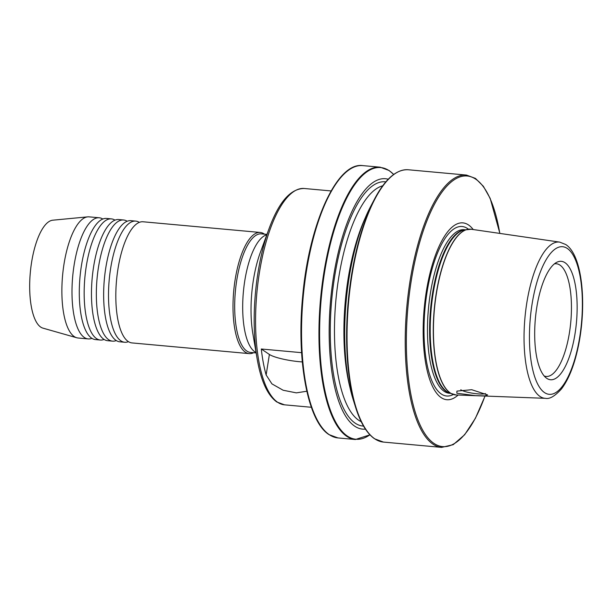 <?xml version="1.0" encoding="UTF-8"?>
<svg xmlns="http://www.w3.org/2000/svg" width="613" height="613" viewBox="0 0 613 613"><rect width="100%" height="100%" fill="white"/><g stroke="black" fill="none" stroke-linecap="round" stroke-linejoin="round"><path stroke-width="0.92" d="M111.413 218.887L106.539 218.443A60.825 21.103 95.2 0 0 100.494 220.289A60.825 21.103 95.2 0 0 81.406 265.781A60.825 21.103 95.2 0 0 89.873 336.683A60.825 21.103 95.2 0 0 91.651 338.161A60.825 21.103 95.2 0 0 95.49 339.587L100.356 340.031A60.825 21.103 -84.8 0 1 96.517 338.606A60.825 21.103 -84.8 0 1 86.28 266.226A60.825 21.103 -84.8 0 1 111.413 218.887A60.825 21.103 -84.8 0 1 114.983 220.144M123.588 219.998L118.715 219.554A60.825 21.103 95.2 0 0 112.669 221.4A60.825 21.103 95.2 0 0 93.582 266.893A60.825 21.103 95.2 0 0 102.049 337.794A60.825 21.103 95.2 0 0 103.819 339.273A60.825 21.103 95.2 0 0 107.666 340.698L112.531 341.142A60.825 21.103 -84.8 0 1 108.693 339.709A60.825 21.103 -84.8 0 1 98.455 267.337A60.825 21.103 -84.8 0 1 123.588 219.998A60.825 21.103 -84.8 0 1 127.152 221.255M135.764 221.109L130.891 220.665A60.825 21.103 95.2 0 0 124.845 222.511A60.825 21.103 95.2 0 0 105.758 268.004A60.825 21.103 95.2 0 0 114.225 338.905A60.825 21.103 95.2 0 0 115.995 340.376A60.825 21.103 95.2 0 0 119.834 341.809L124.707 342.253A60.825 21.103 -84.8 0 1 120.868 340.82A60.825 21.103 -84.8 0 1 110.624 268.448A60.825 21.103 -84.8 0 1 135.764 221.109A60.825 21.103 -84.8 0 1 139.327 222.366M260.257 232.465L143.067 221.776A60.825 21.103 95.2 0 0 137.021 223.622A60.825 21.103 95.2 0 0 117.934 269.115A60.825 21.103 95.2 0 0 126.401 340.016A60.825 21.103 95.2 0 0 128.171 341.487A60.825 21.103 95.2 0 0 132.01 342.92L249.2 353.617A60.825 21.103 -84.8 0 1 245.361 352.184A60.825 21.103 -84.8 0 1 234.327 285.436A60.825 21.103 -84.8 0 1 260.257 232.465A60.825 21.103 -84.8 0 1 264.096 233.898A60.825 21.103 -84.8 0 1 264.464 234.158M91.919 338.338A60.825 21.103 -84.8 0 1 88.188 338.92A60.825 21.103 -84.8 0 1 84.341 337.495A60.825 21.103 -84.8 0 1 74.104 265.115A60.825 21.103 -84.8 0 1 99.237 217.776A60.825 21.103 -84.8 0 1 102.808 219.033M88.188 338.92L78.066 338.001A60.825 21.103 -84.8 0 1 76.709 337.748A60.825 21.103 -84.8 0 1 74.227 336.568A60.825 21.103 -84.8 0 1 62.963 271.781A60.825 21.103 -84.8 0 1 87.743 216.856A60.825 21.103 -84.8 0 1 89.123 216.856L99.237 217.776M76.709 337.748L42.925 328.131A54.312 18.842 -84.8 0 1 40.711 327.081A54.312 18.842 -84.8 0 1 30.65 269.237A54.312 18.842 -84.8 0 1 52.772 220.197L87.743 216.856M545.432 398.327L456.118 394.964A83.215 28.872 -84.8 0 1 450.325 392.971A83.215 28.872 -84.8 0 1 435.33 300.883A83.215 28.872 -84.8 0 1 471.236 229.254L559.684 242.112L565.699 244.503C582.381 255.039 586.932 303.879 578.549 345.234C574.626 364.451 568.933 379.018 561.477 388.926C554.934 396.151 549.585 399.285 545.432 398.327A78.441 27.217 -84.8 0 1 539.976 396.442A78.441 27.217 -84.8 0 1 525.839 309.642A78.441 27.217 -84.8 0 1 559.684 242.112M456.846 393.224L475.55 395.661L484.768 395.891L487.619 394.925L471.711 389.707L456.923 391.102L456.846 393.224M460.769 389.738A13.034 2.291 -171 0 0 460.953 389.868A13.034 2.291 -171 0 0 473.374 393.339A13.034 2.291 -171 0 0 485.45 393.546M554.413 263.866A56.572 19.624 -84.8 0 1 556.389 263.759A56.572 19.624 -84.8 0 1 569.485 332.407A56.572 19.624 -84.8 0 1 546.106 376.436A56.572 19.624 -84.8 0 1 544.183 375.976M536.75 307.588A59.453 20.627 -84.8 0 1 556.803 262.28A59.453 20.627 -84.8 0 1 575.078 333.457A59.453 20.627 -84.8 0 1 546.244 377.968A59.453 20.627 -84.8 0 1 536.75 307.588M458.126 395.04A88.778 30.803 -84.8 0 1 441.199 397.63A88.778 30.803 -84.8 0 1 426.25 291.987A88.778 30.803 -84.8 0 1 468.539 224.979A88.778 30.803 -84.8 0 1 473.221 229.546M373.409 437.835A136.4 47.324 -84.8 0 1 355.632 407.415L352.988 398.94A125.726 43.615 -84.8 0 1 370.528 206.681L374.666 198.827A136.4 47.324 -84.8 0 1 397.653 172.115M365.432 429.131A125.726 43.615 -84.8 0 1 354.705 426.173A125.726 43.615 -84.8 0 1 332.415 284.248A125.726 43.615 -84.8 0 1 388.236 179.234M256.142 352.942L250.533 352.429A59.522 20.65 -84.8 0 1 246.778 351.027A59.522 20.65 -84.8 0 1 235.982 285.704A59.522 20.65 -84.8 0 1 261.353 233.875L266.962 234.388M306.814 391.24L296.347 392.864L283.145 390.243L271.934 383.884L266.142 374.972A108.616 37.684 -84.8 0 1 261.291 348.996L301.588 352.674M253.644 352.713A60.825 21.103 -84.8 0 1 249.2 353.617M261.291 348.996L269.391 354.46A23.899 4.199 -171 0 0 302.301 361.923M128.439 341.671A60.825 21.103 -84.8 0 1 124.707 342.253M116.271 340.56A60.825 21.103 -84.8 0 1 112.531 341.142M104.095 339.449A60.825 21.103 -84.8 0 1 100.356 340.031M269.046 228.71L260.303 252.556A67.047 23.263 -84.8 0 0 252.885 333.863L257.161 358.904A107.359 37.247 -84.8 0 1 269.046 228.71C278.877 201.945 290.608 188.543 304.24 188.49A108.616 37.684 95.2 0 0 257.935 283.068A108.616 37.684 95.2 0 0 277.643 402.266A108.616 37.684 95.2 0 0 284.501 404.825L311.358 407.277M383.447 442.08L374.551 438.77C366.842 433.429 360.536 422.978 355.632 407.415A136.4 47.324 -84.8 0 1 374.666 198.827C385.339 178.812 396.55 169.119 408.296 169.763A136.73 47.439 95.2 0 0 350.015 288.815A136.73 47.439 95.2 0 0 374.819 438.862A136.73 47.439 95.2 0 0 383.447 442.08L441.636 447.39A136.73 47.439 -84.8 0 1 433 444.172A136.73 47.439 -84.8 0 1 408.197 294.125A136.73 47.439 -84.8 0 1 466.485 175.073L475.466 178.414L483.358 186.283L490.17 198.359L499.886 233.415M380.206 167.196L362.804 165.61A136.73 47.439 95.2 0 0 304.515 284.662A136.73 47.439 95.2 0 0 329.319 434.709A136.73 47.439 95.2 0 0 337.955 437.927L355.356 439.521A136.73 47.439 -84.8 0 1 346.728 436.303A136.73 47.439 -84.8 0 1 321.925 286.256A136.73 47.439 -84.8 0 1 380.206 167.196L389.102 170.506L393.707 174.452M393.669 174.475A136.4 47.324 95.2 0 0 389.316 170.782A136.4 47.324 95.2 0 0 324.338 273.727A136.4 47.324 95.2 0 0 347.303 436.027A136.4 47.324 95.2 0 0 369.915 434.793M499.802 233.407A135.856 47.132 95.2 0 0 475.795 179.211A135.856 47.132 95.2 0 0 411.078 281.742A135.856 47.132 95.2 0 0 433.95 443.398A135.856 47.132 95.2 0 0 484.967 396.052M321.051 426.242A135.856 47.132 -84.8 0 1 302.63 297.412A135.856 47.132 -84.8 0 1 344.062 174.046M567.324 248.472A74.104 25.708 95.2 0 0 532.023 304.4A74.104 25.708 95.2 0 0 544.505 392.581A74.104 25.708 95.2 0 0 579.798 336.644A74.104 25.708 95.2 0 0 567.324 248.472M454.379 394.741A83.192 28.865 -84.8 0 1 452.616 394.228A83.192 28.865 -84.8 0 1 450.172 392.933A83.192 28.865 -84.8 0 1 434.609 305.734A83.192 28.865 -84.8 0 1 467.658 229.339A83.192 28.865 -84.8 0 1 469.489 229.155M456.118 394.964L449.321 392.948A82.219 28.52 -84.8 0 1 446.908 391.676A82.219 28.52 -84.8 0 1 431.529 305.496A82.219 28.52 -84.8 0 1 464.187 230.005L471.236 229.254M450.019 393.217A82.127 28.489 -84.8 0 1 446.295 391.531A82.127 28.489 -84.8 0 1 431.138 303.512A82.127 28.489 -84.8 0 1 464.922 229.867M450.386 393.362L449.337 393.27A82.127 28.489 -84.8 0 1 444.149 391.332A82.127 28.489 -84.8 0 1 429.253 301.205A82.127 28.489 -84.8 0 1 464.263 229.691L465.313 229.791M453.367 394.488A85.1 29.524 -84.8 0 1 441.283 393.998A85.1 29.524 -84.8 0 1 426.955 292.746A85.1 29.524 -84.8 0 1 467.489 228.519A85.1 29.524 -84.8 0 1 468.447 229.224M349.816 386.887A119.366 41.416 -84.8 0 1 365.233 217.952M361.203 421.683A119.366 41.416 -84.8 0 1 358.728 420.273A119.366 41.416 -84.8 0 1 336.231 296.677A119.366 41.416 -84.8 0 1 382.727 185.793M363.547 426.096A122.631 42.542 -84.8 0 1 355.18 423.162A122.631 42.542 -84.8 0 1 333.043 287.704A122.631 42.542 -84.8 0 1 385.83 181.877M256.065 352.49A59.522 20.65 -84.8 0 1 254.77 351.755A59.522 20.65 -84.8 0 1 243.568 290.033A59.522 20.65 -84.8 0 1 266.808 234.817M266.142 374.972L269.391 354.46M257.161 358.904C260.923 380.803 267.46 395.155 276.762 401.959L284.501 404.825M362.804 165.61C336.866 161.702 308.906 224.235 302.653 296.562C296.355 360.183 307.741 421.438 328.966 434.586L337.955 437.927M466.485 175.073L408.296 169.763M331.097 190.942L304.24 188.49M441.636 447.39L453.214 444.67L464.646 434.747L475.427 418.258L485.052 396.052M355.356 439.521L369.945 434.832"/></g></svg>
